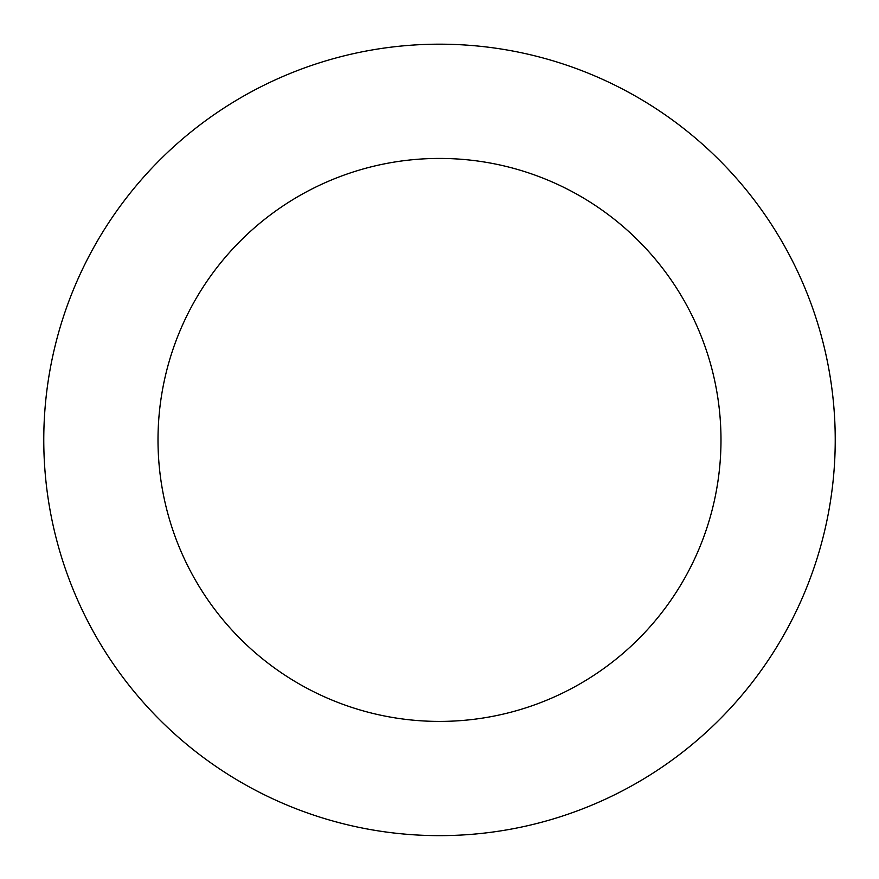 <?xml version="1.0" encoding="UTF-8"?>
<svg xmlns="http://www.w3.org/2000/svg" width="879" height="879" viewBox="0 0 879 879"><rect width="100%" height="100%" fill="white"/><g stroke="black" fill="none" stroke-linecap="round" stroke-linejoin="round"><path stroke-width="1.32" d="M328.515 60.069A395.726 395.726 0 0 0 166.043 725.955A395.726 395.726 0 0 0 823.953 533.718A395.726 395.726 0 0 0 328.515 60.069M360.555 169.724A281.489 281.489 0 0 0 244.977 643.384A281.489 281.489 0 0 0 712.968 506.645A281.489 281.489 0 0 0 360.555 169.724"/></g></svg>
